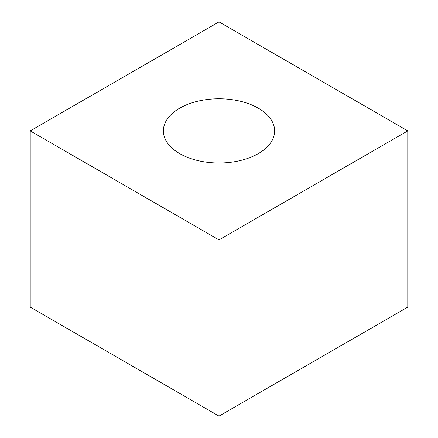 <?xml version="1.0" encoding="UTF-8"?>
<svg xmlns="http://www.w3.org/2000/svg" width="438" height="438" viewBox="0 0 438 438"><rect width="100%" height="100%" fill="white"/><g stroke="black" fill="none" stroke-linecap="round" stroke-linejoin="round"><path stroke-width="0.66" d="M407.783 130.896L407.783 307.104L219 416.1L30.217 307.104L30.217 130.896L219 239.887L407.783 130.896L219 21.9L30.217 130.896M258.332 153.601A55.621 32.111 0 0 0 274.621 130.896A55.621 32.111 0 0 0 219 98.78A55.621 32.111 0 0 0 163.379 130.896A55.621 32.111 0 0 0 179.668 153.601A55.621 32.111 0 0 0 258.332 153.601M219 239.887L219 416.1"/></g></svg>
